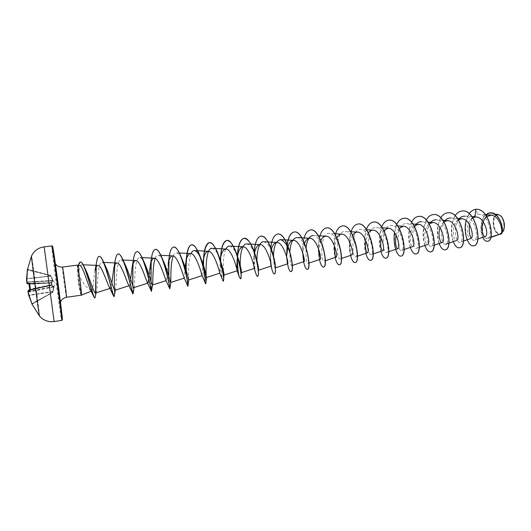 <?xml version="1.0" encoding="UTF-8"?>
<svg xmlns="http://www.w3.org/2000/svg" width="531" height="531" viewBox="0 0 531 531"><rect width="100%" height="100%" fill="white"/><g stroke="black" fill="none" stroke-linecap="round" stroke-linejoin="round"><path stroke-width="0.4" stroke-dasharray="2.65 1.99" d="M27.433 269.403L27.785 269.615L26.988 278.662L27.187 282.1L27.751 283.581L29.809 283.315L30.639 289.063L29.855 289.621L51.547 285.001L51.208 282.439L52.615 280.58L50.843 275.868L52.888 280.421L51.686 282.698L27.406 283.282L51.772 282.651M28.375 290.225L30.373 289.753L29.723 283.614L29.477 283.023L27.406 283.282L26.869 282.001L26.683 278.649L50.571 276.014L50.425 275.33L54.958 283.421L52.748 292.422L53.419 286.64L51.547 285.001L52.038 284.669L53.677 286.382L52.881 292.229L53.81 286.879L51.992 285.028L51.726 283.03L53.014 280.872L50.843 275.868M32.119 304.349L32.345 303.725L52.695 292.375L32.252 303.413L32.205 304.144L29.185 295.077L53.014 291.492M39.493 316.038L39.506 315.985C39.759 314.79 31.853 255.497 31.502 255.995L31.495 255.995M497.666 215.181C491.115 215.52 493.385 234.31 499.87 233.428C506.581 233.421 504.238 213.953 497.666 215.181M501.277 216.263L497.587 214.524C490.571 214.902 493.007 235.014 499.95 234.085L503.295 231.403M498.045 214.391L497.454 214.405C490.763 214.716 492.37 233.66 499.127 234.224M81.329 295.203L79.019 275.277C83.267 284.065 87.608 289.143 92.036 290.517L91.963 290.656M81.097 294.718L80.938 294.559C80.062 292.389 79.165 288.121 78.256 281.749L77.327 265.155M469.61 224.892C470.844 218.832 473.572 215.34 477.787 214.411L479.015 214.378C488.832 214.444 493.491 237.377 487.684 238.525L486.522 238.558L490.803 237.085M499.883 234.178L500.229 234.118M472.782 217.683C464.844 221.56 466.875 240.277 470.731 238.538M458.426 219.668C450.919 223.903 452.976 242.149 456.534 240.497M443.889 221.699L440.02 227.607M429.174 223.783C422.55 228.742 424.614 245.939 427.601 244.492M414.273 225.927C408.107 231.237 410.151 247.864 412.852 246.53M399.186 228.138L395.987 234.941M383.913 230.414L380.946 237.589M368.448 232.784L365.713 240.357M352.783 235.233C348.482 241.837 350.307 255.869 351.907 254.946M336.926 237.788L334.676 246.371M320.863 240.463L318.879 249.663M319.396 257.661L320.206 259.32M304.608 243.278L302.876 253.758L303.274 259.201L304.037 261.551M288.141 246.245L287.835 247.3M286.773 254.502L286.713 257.064M287.53 263.854L287.417 263.482L287.643 263.814M271.474 249.404L270.491 255.464C270.266 261.285 270.412 264.803 270.943 266.004L271.022 266.104M254.601 252.783L254.01 256.579C253.645 263.502 253.692 267.451 254.163 268.42L254.163 268.42M220.405 259.121L219.721 273.1M202.855 263.502L202.052 275.39M185.18 267.266L184.39 278.058L184.078 277.66M168.234 263.549L166.322 280.554L165.791 279.923M149.078 275.164L148.799 278.729M147.698 283.176L147.2 282.167M130.619 279.14C130.347 283.103 129.936 285.273 129.391 285.638L128.29 284.41M111.868 283.016C111.556 286.189 111.112 287.928 110.521 288.247L109.963 288.426M95.029 270.445C93.516 277.315 93.383 288.924 92.036 290.517M79.019 275.277C78.834 268.58 79.71 265.075 81.661 264.75C82.697 264.843 83.891 266.217 85.232 268.878M95.613 292.973L96.523 290.902C97.691 283.926 97.983 261.537 101.932 262.334C103.087 262.46 104.388 263.987 105.828 266.92M115.068 290.211L115.619 288.871C116.422 283.036 116.442 259.048 120.955 259.911C122.296 260.064 123.783 261.829 125.422 265.228M133.878 287.59L134.237 286.687C134.774 281.762 134.728 256.619 139.706 257.528C141.259 257.721 142.945 259.752 144.757 263.635M152.417 285.021L152.623 284.457L152.536 284.981M155.198 258.391C155.995 256.234 156.99 255.159 158.178 255.179C159.977 255.431 161.869 257.747 163.847 262.122M173.259 255.962C174.108 253.878 175.15 252.849 176.398 252.856C178.443 253.174 180.54 255.796 182.691 260.714M188.711 279.976L188.737 279.877C188.731 278.894 187.755 260.827 191.067 253.592M212.055 248.322C214.69 248.813 217.219 252.119 219.648 258.232M223.996 275.058L223.989 275.078C223.538 275.715 221.971 256.573 225.914 249.019M229.511 246.099C232.492 246.729 235.246 250.426 237.775 257.196M241.32 272.509L240.291 265.613M246.729 243.915C250.108 244.725 253.088 248.866 255.663 256.34L255.597 255.995M258.438 269.834L258.292 270.306C257.681 270.04 257.243 266.821 256.971 260.641M263.708 241.744C267.571 242.82 270.777 247.479 273.332 255.743M275.357 266.947L275.091 267.976C274.169 267.538 273.638 263.568 273.485 256.068M290.796 255.584L292.063 263.661L291.665 265.666C290.357 264.996 289.767 260.263 289.873 251.462M296.975 237.516C301.847 237.384 307.25 249.391 308.232 257.349L308.385 258.464C308.67 261.517 308.551 263.164 308.013 263.396C306.321 262.473 305.683 257.15 306.108 247.426M318.401 235.744L313.27 235.445C321.315 235.253 327.142 261.099 324.142 261.152C320.817 262.579 319.854 232.273 329.353 233.401C337.603 233.222 343.345 258.789 340.059 258.936C336.375 260.482 335.406 230.242 345.216 231.383C353.673 231.231 359.321 256.5 355.763 256.758C351.714 258.405 350.765 228.217 360.874 229.399C369.536 229.266 375.078 254.236 371.262 254.601C366.868 256.367 365.912 226.239 376.32 227.427C385.181 227.334 390.624 251.999 386.555 252.477C381.835 254.356 380.86 224.281 391.573 225.496C400.606 225.41 405.969 249.829 401.655 250.373C396.584 252.351 395.641 222.33 406.62 223.584C415.839 223.538 421.096 247.652 416.556 248.302C413.516 249.749 410.237 235.226 414.611 226.757M428.086 222.137L421.475 221.692C430.86 221.679 436.037 245.501 431.265 246.251C427.94 247.831 424.515 232.644 429.38 224.354M442.934 220.292L436.143 219.827C445.682 219.821 450.779 243.41 445.794 244.227C442.164 245.933 438.633 230.109 443.969 222.044M457.596 218.48L450.627 217.989C460.317 218.029 465.322 241.313 460.131 242.236C456.209 244.054 452.578 227.66 458.386 219.801M472.072 216.681L464.924 216.17C474.76 216.23 479.685 239.269 474.296 240.264C473.24 240.583 472.205 239.912 471.183 238.253M486.522 238.558C480.356 237.218 480.927 212.845 491.759 213.927C500.408 213.827 505.134 232.996 500.534 234.091L503.348 231.297M482.699 237.324C479.546 231.025 480.562 219.064 485.613 214.776M500.016 234.191L500.368 234.178M487.405 241.253C479.241 242.242 478.404 213.223 489.748 212.785M473.506 245.8C463.921 247.652 461.266 210.495 475.902 209.28L477.787 214.411M79.73 265.46C78.933 265.42 78.336 266.363 77.944 268.281L77.632 271.467M469.238 213.648L466.145 220.624M455.1 215.692C450.799 223.956 450.182 232.605 453.242 241.645M440.776 217.796C436.774 226.053 436.223 234.636 439.124 243.537M426.274 219.953C422.57 228.204 422.085 236.7 424.82 245.455M411.591 222.184C408.193 230.408 407.775 238.811 410.337 247.4M396.717 224.487L394.487 232.452M381.656 226.883C378.875 235.014 378.596 243.171 380.82 251.355M366.403 229.365C363.934 237.423 363.728 245.428 365.773 253.367M351.037 231.735C348.807 239.733 348.641 247.625 350.533 255.411M335.605 233.773C333.481 241.764 333.315 249.67 335.094 257.482M319.967 235.837C317.956 243.822 317.784 251.74 319.45 259.579M304.124 237.921C302.225 245.913 302.053 253.838 303.599 261.703M287.225 244.014C286.289 251.09 286.395 257.721 287.55 263.907M270.803 247.632L270.425 257.097L271.746 268.54M254.203 251.628L254.01 256.579M253.984 256.818C254.057 263.615 254.628 268.998 255.71 272.974M237.423 256.115L237.41 256.553M220.723 255.61L220.571 258.093M220.504 260.489C220.63 270.372 221.314 277.016 222.569 280.408M203.692 256.858L203.546 259.009M203.393 265.128L203.433 267.319M203.453 268.055C203.864 275.868 204.455 280.892 205.245 283.136M186.514 257.296L186.275 260.057M186.102 270.213L186.288 274.633M186.361 275.715L187.669 286.003M169.084 257.933L168.765 261.252M168.599 275.616L169.104 283.514M169.303 285.552L169.728 288.725M151.481 258.066C149.583 270.87 151.607 291.858 151.435 291.34M133.427 259.692L132.956 263.987M132.763 285.651L132.923 293.862M115.174 260.787C113.322 272.821 114.942 296.006 114.079 296.583M96.622 262.022L96.051 267.219M95.527 292.993C95.454 296.019 95.228 297.679 94.837 297.977M78.475 265.301L77.977 272.503L78.734 281.868L79.544 281.556M461.811 211.039C447.48 212.234 450.135 249.583 459.355 247.804M447.547 212.825C433.515 213.986 436.177 251.548 445.031 249.829M433.097 214.63C419.377 215.759 422.045 253.546 430.515 251.88M418.461 216.462C405.067 217.544 407.728 255.557 415.819 253.957M403.633 218.314C390.57 219.356 393.232 257.581 400.918 256.061M388.606 220.192C375.888 221.201 378.55 259.646 385.831 258.199M373.386 222.097C361.02 223.06 363.682 261.73 370.538 260.363M357.96 224.029C345.96 224.938 348.615 263.834 355.04 262.553M342.329 225.98C330.707 226.85 333.355 265.958 339.336 264.77M326.485 227.965C315.248 228.795 317.89 268.109 323.419 267.02M310.429 229.969C303.699 230.454 301.183 248.913 303.533 260.608M303.54 260.655C304.648 266.243 305.896 269.124 307.283 269.303M287.317 244.233L287.098 245.86M286.753 254.946L286.906 257.807M287.669 263.801C288.685 268.832 289.773 271.441 290.922 271.613M277.647 234.071C267.544 234.782 270.345 275.244 274.414 273.956M260.913 236.162C251.243 236.839 254.044 277.56 257.601 276.332M237.549 256.513C237.696 269.496 238.671 276.91 240.477 278.735M220.637 260.874C220.969 272.775 221.819 279.545 223.186 281.171M203.546 265.593C203.984 276.12 204.681 282.134 205.643 283.627M186.262 270.764L186.5 275.642M186.587 276.877L187.841 286.043M173.644 247.074C171.155 247.964 169.595 252.451 168.964 260.548M168.778 276.226L169.442 285.459M155.43 249.351C153.213 250.147 151.8 254.342 151.196 261.942M151.023 281.53L151.6 291.253M136.952 251.661C134.987 252.378 133.719 256.314 133.155 263.456M132.929 286.096L133.108 293.663M118.207 254.01C116.475 254.654 115.353 258.351 114.835 265.095M114.49 289.787L114.404 295.973M99.178 256.387C97.671 256.984 96.688 260.469 96.23 266.861M95.68 292.939L95.421 296.796M80.42 262.062L78.701 265.002L78.123 271.826L78.893 281.848L81.183 294.718M81.017 294.732L78.734 281.868L78.256 281.749M51.686 282.698L27.751 283.581L26.882 282.074L26.683 278.662L27.546 269.25L50.657 275.509L27.692 269.629L27.353 269.901M51.527 282.698L51.792 284.656L30.44 289.096L29.709 283.62L51.527 282.698M29.185 284.35L29.291 284.005L51.726 283.03L51.806 285.041L30.148 290.012L29.391 284.331L51.547 282.744L27.459 283.926L26.869 278.755L27.672 269.954L50.392 275.662L52.675 280.514L51.547 282.744L51.879 283.01M52.138 284.981L29.982 290.417L51.806 285.041L53.512 286.793L52.589 292.169L31.887 303.838M32.079 304.256L28.906 295.276L28.09 290.709M50.425 275.33L27.546 269.35L27.479 269.874L50.425 275.33M31.973 303.526L28.906 295.276L28.462 291.585L28.906 295.263L52.954 291.745M32.119 304.343L29.079 295.302L28.787 295.515M53.04 291.552L29.079 295.302L28.296 291.884L28.024 292.15M50.963 276.1L27.008 278.782L27.479 269.874M52.888 280.421L26.869 282.001L52.927 280.766M26.55 278.755L50.863 275.894M26.55 278.762L50.989 276.127M26.683 282.187L52.961 280.514M26.703 282.273L53.014 280.872M51.945 284.636L29.875 289.753M27.147 283.773L51.958 282.95M52.038 284.669L29.882 289.78M53.677 286.382L28.462 291.585L28.555 290.464M53.724 286.74L28.196 291.931L28.316 290.517M53.764 286.534L28.296 291.884L28.342 290.53L52.23 285.008M28.024 292.236L53.81 286.879M52.981 291.804L28.793 295.521M30.373 289.753L30.453 289.09M29.723 283.614L29.477 283.023M52.722 292.435L32.278 303.984L52.722 292.435M54.122 321.547L44.173 246.849M51.806 245.939L51.792 245.953C51.089 246.026 60.72 318.514 61.676 320.346L61.729 320.425M52.542 246.51C51.806 246.543 61.284 317.863 62.253 319.616M60.315 304.993C61.131 307.635 54.766 259.705 54.494 261.179C53.956 260.555 59.804 304.555 60.315 304.993M62.452 267.047C61.901 266.549 65.97 297.181 66.461 297.26M51.892 285.326L29.948 290.158L51.899 285.326M55.343 263.641L54.647 261.829C55.197 263.137 60.521 303.194 60.308 304.349L60.514 302.418M91.671 290.942L91.153 291.154M490.69 237.47L487.69 238.525M485.679 214.863L479.015 214.378M477.854 239.023L474.296 240.264M463.477 241.074L460.131 242.236M434.172 245.249L431.265 246.258M419.231 247.38L416.556 248.302M413.032 224.002L406.62 223.578M404.091 249.537L401.655 250.373M397.785 225.894L391.573 225.489M388.752 251.727L386.555 252.477M382.333 227.812L376.32 227.427M373.207 253.944L371.262 254.601M366.669 229.75L360.874 229.392M357.449 256.188L355.763 256.758M350.799 231.722L345.216 231.383M341.486 258.464L340.059 258.942M334.709 233.72L329.353 233.401M325.297 260.767L324.142 261.159M308.883 263.11L308.013 263.396M292.249 265.48L291.665 265.673M179.412 253.002L176.398 252.856M160.893 255.298L158.178 255.172M142.102 257.635L139.706 257.528M123.039 260.004L120.955 259.911M129.391 285.645L128.98 285.778M103.704 262.414L101.932 262.334M83.228 264.816L81.661 264.75M491.759 213.927L495.098 214.172M61.696 267.106L61.085 267.093M77.944 268.281L78.369 265.832M286.74 255.272L286.773 257.276M287.53 263.734L287.603 264.093M270.491 255.464L270.425 257.097M237.317 257.8L237.45 255.59M96.523 290.902L96.144 292.813M103.326 261.571L103.067 261M115.619 288.871L115.386 290.105M134.237 286.687L134.084 287.53M162.187 258.239L161.869 257.475M181.363 257.482L181.025 256.626M258.371 272.284L258.371 273.16M308.232 257.349L308.385 258.464"/><path stroke-width="0.8" d="M39.486 316.031C39.194 316.994 30.957 255.152 31.488 256.008L27.353 269.901L26.683 282.173L27.101 283.627L28.946 283.707L29.948 290.065L29.882 290.722L28.07 290.895L28.03 292.256L32.119 304.382L39.486 316.031L41.093 317.724C44.803 320.877 49.151 322.151 54.122 321.547L44.173 246.849L51.806 245.939C52.191 243.304 62.791 322.868 61.729 320.425C62.499 319.914 62.432 320.147 62.047 315.759L57.76 281.065L53.08 248.833C52.768 246.497 52.343 245.528 51.806 245.939M27.439 269.263L26.55 278.762M490.803 237.085L499.883 234.178M91.963 290.656L91.671 290.942L90.343 289.561C87.715 283.886 82.491 264.989 79.75 265.46L79.73 265.46M79.75 265.46L77.334 265.155C78.064 264.372 82.245 295.767 81.336 295.203L66.475 297.267C67.065 298.057 62.824 266.197 62.452 267.047L61.696 267.106M490.69 237.47L500.229 234.118C504.251 233.394 499.903 215.4 491.221 215.267L486.861 216.568M486.774 216.628C479.599 221.639 481.823 238.027 485.288 236.414C489.283 235.737 484.81 217.086 476.075 216.973L472.782 217.683M463.477 241.074L470.731 238.538C474.78 237.861 470.386 218.865 461.904 218.779L458.426 219.668M445.794 244.233L456.541 240.503C460.41 239.893 455.943 220.677 447.573 220.617L443.889 221.699M440.02 227.607C437.624 234.735 440.119 243.444 442.164 242.481C445.854 241.957 441.327 222.522 433.064 222.476L429.174 223.783M419.231 247.38L427.601 244.499C431.112 244.048 426.499 224.381 418.362 224.361L414.273 225.927M412.852 246.53C416.178 246.165 411.465 226.259 403.474 226.266L399.186 228.138M395.987 234.941C395.104 243.311 395.748 247.864 397.918 248.594C401.038 248.296 396.245 228.177 388.387 228.197L383.913 230.414M380.946 237.589C380.256 245.661 380.873 250.028 382.785 250.685C385.692 250.459 380.82 230.115 373.107 230.155C371.308 230.089 369.755 230.965 368.448 232.784M365.713 240.357C365.215 248.083 365.793 252.232 367.445 252.802C370.134 252.656 365.182 232.087 357.622 232.14C355.724 232.08 354.111 233.109 352.783 235.233M341.486 258.464L351.907 254.946C354.376 254.893 349.332 234.071 341.931 234.151C339.926 234.098 338.26 235.313 336.926 237.788M334.676 246.371C334.523 253.134 335.021 256.712 336.163 257.117C338.393 257.163 333.262 236.089 326.027 236.189C323.903 236.169 322.178 237.589 320.863 240.463M318.879 249.663L319.396 257.661L318.865 253.506M308.883 263.11L320.206 259.32C322.198 259.46 316.961 238.127 309.912 238.253C307.655 238.266 305.889 239.939 304.608 243.278M302.876 253.758L303.579 260.787M292.249 265.48L304.037 261.557C305.776 261.783 300.44 240.198 293.57 240.351C291.187 240.397 289.382 242.362 288.141 246.245M287.835 247.3L286.74 255.272M286.713 257.064L287.417 263.482M275.363 267.883L287.643 263.814C289.116 264.126 283.687 242.309 277.016 242.475C274.494 242.574 272.649 244.884 271.474 249.404M258.418 270.272L271.022 266.111C272.224 266.522 266.701 244.439 260.223 244.632C257.555 244.824 255.676 247.546 254.601 252.783M241.306 272.662L254.176 268.434C255.092 268.945 249.47 246.61 243.198 246.809C240.49 247.074 238.631 250.068 237.636 255.776M237.317 257.8C236.806 265.54 236.733 269.867 237.091 270.79L237.091 270.783C237.616 270.85 231.874 248.767 225.94 249.026C223.146 249.404 221.301 252.769 220.405 259.121L220.723 255.61C221.414 246.537 223.398 241.479 226.671 240.443C235.12 238.22 243.729 279.498 240.404 278.762L239.441 277.248C238.007 273.027 237.33 266.124 237.41 256.553M223.186 281.171L219.721 273.1C219.734 272.131 213.933 250.957 208.437 251.269C205.909 251.568 204.183 254.654 203.26 260.522L202.855 263.502M205.245 283.136L202.045 275.39C201.574 273.518 195.773 253.201 190.682 253.546C188.399 253.785 186.799 256.599 185.87 262.002L185.18 267.266M184.078 277.66C183.135 274.978 177.387 255.484 172.675 255.856C170.624 256.042 169.143 258.61 168.234 263.549L169.084 257.933M169.728 288.725L165.791 279.923C164.424 276.525 158.749 257.8 154.415 258.199C152.576 258.345 151.222 260.668 150.346 265.168L149.078 275.164M148.799 278.729L147.99 283.076M152.536 284.981L151.435 291.34L147.2 282.173C145.414 278.091 139.865 260.17 135.883 260.575C134.25 260.688 133.016 262.779 132.186 266.847L130.619 279.14M132.923 293.862L128.29 284.41C126.119 279.744 120.729 262.566 117.079 262.991C115.639 263.077 114.523 264.942 113.747 268.6L111.868 283.016M110.521 288.247L109.054 286.647C106.539 281.457 101.321 265.002 98.003 265.434C96.728 265.5 95.739 267.166 95.029 270.445L96.622 262.022M96.144 292.813L94.923 297.984C93.595 299.019 88.146 274.786 83.659 265.659L85.239 268.878C89.467 277.262 93.987 294.26 95.613 292.973L109.963 288.426M103.326 261.571L105.828 266.92C109.997 275.41 113.913 291.273 115.068 290.211L128.98 285.778M134.084 287.53L133.009 293.948C132.677 294.984 128.11 271.241 122.893 259.672L125.422 265.228C129.584 273.843 133.029 288.512 133.878 287.59L147.698 283.176M151.587 291.32C151.634 292.209 147.744 270.465 142.487 258.491L144.764 263.635C148.866 272.323 151.846 285.784 152.417 285.021L166.13 280.614M152.623 284.457C152.994 281.689 152.556 265.248 155.198 258.391M162.187 258.239L163.853 262.122C167.836 270.817 170.365 283.089 170.69 282.479L184.277 278.098M170.79 282.193C170.969 280.235 170.292 263.004 173.259 255.962M181.363 257.482L182.691 260.714C186.5 269.317 188.605 280.448 188.711 279.976L202.152 275.622M191.067 253.592C191.956 251.561 193.052 250.552 194.353 250.572C195.932 250.712 197.578 252.291 199.291 255.305M205.643 283.627L205.875 283.255C206.293 281.224 204.15 266.867 199.975 255.995L201.289 259.413C204.86 267.823 206.566 277.866 206.473 277.514C205.829 277.487 205.012 247.313 212.055 248.322L225.94 249.019M218.706 255.61L219.648 258.232C222.774 267.67 224.228 273.273 223.996 275.058L223.578 280.235C223.896 275.476 222.277 267.266 218.706 255.61C215.632 247.041 212.519 242.707 209.367 242.607C205.318 244.738 203.38 252.404 203.546 265.593M225.914 249.019C226.903 247.048 228.104 246.072 229.511 246.099L233.222 246.291M237.244 255.55L237.775 257.196C240.384 265.354 241.565 270.458 241.32 272.509L241.081 276.93C241.313 272.29 240.032 265.168 237.244 255.55C233.992 245.707 230.514 240.669 226.817 240.424C222.841 242.156 220.783 248.973 220.637 260.874M240.291 265.613C239.7 256.566 241.897 243.258 246.729 243.915M255.816 256.792C257.767 263.363 258.643 267.71 258.438 269.834L258.371 272.284M256.971 260.641C256.725 251.76 259.241 241.213 263.708 241.744L267.943 241.977M273.817 257.455L273.332 255.743C274.806 261 275.483 264.73 275.357 266.947L273.817 257.455C271.341 246.099 265.52 235.22 260.98 236.149L260.913 236.162M273.485 256.068C273.764 246.185 276.087 240.702 280.454 239.62C284.921 241.067 288.373 246.391 290.796 255.584L292.063 263.661M289.873 251.462C290.537 242.853 292.9 238.2 296.975 237.516L309.912 238.253M306.108 247.426C307.057 239.873 309.447 235.877 313.27 235.445M414.611 226.757C416.331 223.319 418.62 221.626 421.475 221.692M429.38 224.354C431.126 221.254 433.382 219.748 436.143 219.834M443.969 222.044C445.748 219.237 447.965 217.883 450.627 217.989M458.386 219.801C460.178 217.272 462.355 216.057 464.924 216.17M471.183 238.253C469.344 234.941 468.82 230.487 469.61 224.892M503.302 231.397C505.213 226.027 504.543 220.982 501.277 216.263L498.045 214.391L495.098 214.172M474.94 216.993L475.789 209.294C489.887 208.013 495.642 241.585 487.345 241.26C485.606 241.399 484.053 240.085 482.699 237.324M485.613 214.776L489.688 212.792C500.66 211.292 505.393 234.636 500.308 234.191L500.016 234.191M469.238 213.648C471.063 211.119 473.247 209.672 475.789 209.294L475.902 209.28C490.007 207.999 495.762 241.572 487.465 241.24L487.405 241.253M489.748 212.785L489.808 212.778C500.779 211.272 505.505 234.616 500.428 234.171L500.368 234.178M466.145 220.624C462.926 232.306 468.256 246.935 473.446 245.813C483.203 245.501 475.736 208.258 461.751 211.046C459.149 211.424 456.925 212.971 455.1 215.692M453.242 241.645C455.007 245.913 457.025 247.97 459.295 247.811C468.707 247.565 461.173 210.07 447.487 212.831C444.832 213.223 442.595 214.876 440.776 217.796M439.124 243.537C440.823 247.884 442.774 249.982 444.971 249.835C454.018 249.656 446.418 211.902 433.03 214.637C430.322 215.048 428.072 216.821 426.274 219.953M424.82 245.455C426.466 249.875 428.344 252.019 430.455 251.886C439.137 251.76 431.464 213.774 418.401 216.469C415.634 216.894 413.364 218.799 411.591 222.184M410.337 247.4C411.93 251.893 413.735 254.083 415.753 253.971C424.05 253.898 416.311 215.659 403.573 218.321C400.746 218.765 398.462 220.823 396.717 224.487M394.487 232.452C392.714 244.074 397.095 256.924 400.859 256.075C408.77 256.081 400.951 217.564 388.546 220.206C385.659 220.67 383.362 222.901 381.656 226.883M380.82 251.355C382.287 256.002 383.933 258.285 385.765 258.205C393.272 258.278 385.387 219.502 373.32 222.104C370.366 222.608 368.063 225.025 366.403 229.365M365.773 253.367C367.173 258.099 368.74 260.429 370.472 260.369C377.568 260.502 369.603 221.48 357.901 224.036C354.92 224.553 352.637 227.122 351.037 231.735M350.533 255.411C351.867 260.217 353.347 262.599 354.973 262.56C361.644 262.765 353.606 223.465 342.263 225.987C339.362 226.505 337.145 229.1 335.605 233.773M335.094 257.482C336.355 262.367 337.749 264.803 339.269 264.783C345.502 265.062 337.384 225.483 326.419 227.972C323.591 228.476 321.441 231.098 319.967 235.837M319.45 259.579C320.644 264.544 321.945 267.033 323.352 267.033C329.127 267.378 320.936 227.534 310.356 229.976C307.615 230.481 305.537 233.129 304.124 237.921M303.599 261.703C304.721 266.754 305.929 269.297 307.217 269.317C312.527 269.728 304.256 229.611 294.081 232.014C290.676 232.817 288.386 236.813 287.225 244.014M287.55 263.907C288.592 269.011 289.7 271.587 290.855 271.626C295.694 272.124 287.344 231.715 277.574 234.078C274.049 235.007 271.792 239.527 270.803 247.632M271.746 268.54L271.978 269.502C272.788 272.509 273.551 274.003 274.275 273.969C278.622 274.554 270.179 233.846 260.84 236.169C257.177 237.284 254.96 242.441 254.203 251.628M253.997 255.969L253.984 256.818M255.71 272.974L255.929 273.724C256.493 275.509 257.004 276.385 257.455 276.352C261.298 277.003 252.776 236.023 243.875 238.293C240.118 239.6 237.981 245.368 237.45 255.59L237.423 256.115M220.571 258.093L220.504 260.489M223.113 281.204C225.901 282.034 217.206 240.443 209.221 242.627C206.373 243.45 204.561 247.884 203.778 255.915L203.692 256.858M203.546 259.009L203.393 265.128M203.433 267.319L203.453 268.055M205.324 283.348L205.577 283.687C207.813 284.603 199.025 242.707 191.518 244.837C189.049 245.501 187.416 249.371 186.607 256.44L186.514 257.296M186.275 260.057L186.102 270.213M186.288 274.633L186.361 275.715M187.669 286.003L187.788 286.202C189.454 287.205 180.58 245.017 173.571 247.081C171.44 247.612 169.98 250.964 169.177 257.143M168.765 261.252L168.599 275.616M169.104 283.514L169.303 285.552M169.442 285.459L169.741 288.751C170.823 289.846 161.855 247.34 155.357 249.358C153.539 249.782 152.251 252.663 151.488 258.013L151.481 258.066M151.401 291.28C151.561 290.51 142.64 249.67 136.879 251.667C135.345 252.006 134.224 254.455 133.527 259.028L133.427 259.692M132.956 263.987L132.763 285.651M132.684 293.716C131.934 291.088 123.179 252.066 118.128 254.017C116.847 254.276 115.897 256.327 115.267 260.183L115.174 260.787M114.079 296.583L113.594 296.066C111.981 291.738 103.479 254.515 99.098 256.393C98.056 256.592 97.259 258.285 96.715 261.471M96.051 267.219L95.527 292.993M94.837 297.977L93.874 296.836C91.292 290.464 83.858 260.236 80.34 262.068C79.57 262.181 78.946 263.257 78.475 265.301M473.506 245.8L473.566 245.793C483.323 245.488 475.856 208.245 461.87 211.033L461.811 211.039M459.355 247.804L459.415 247.791C468.833 247.552 461.3 210.057 447.606 212.818L447.547 212.825M445.031 249.829L445.091 249.822C454.144 249.636 446.538 211.889 433.157 214.624L433.097 214.63M430.515 251.88L430.581 251.873C439.263 251.74 431.59 213.754 418.521 216.456L418.461 216.462M415.819 253.957L415.879 253.951C424.176 253.884 416.437 215.646 403.693 218.307L403.633 218.314M400.918 256.061L400.985 256.055C408.897 256.061 401.084 217.551 388.672 220.186L388.606 220.192M385.831 258.199L385.891 258.192C393.405 258.258 385.513 219.489 373.446 222.091L373.386 222.097M370.538 260.363L370.605 260.349C377.694 260.482 369.735 221.46 358.027 224.016L357.96 224.029M355.04 262.553L355.106 262.546C361.777 262.745 353.739 223.451 342.395 225.974L342.329 225.98M339.336 264.77L339.402 264.763C345.635 265.042 337.524 225.463 326.552 227.952L326.485 227.965M323.419 267.02L323.485 267.013C329.266 267.358 321.076 227.514 310.496 229.963L310.429 229.969M307.283 269.303L307.349 269.297C312.666 269.708 304.396 229.598 294.22 231.994C290.769 232.824 288.466 236.899 287.317 244.233M287.098 245.86L286.753 254.946M286.906 257.807L287.669 263.801M290.922 271.613L290.995 271.606C295.84 272.104 287.483 231.695 277.713 234.058L277.647 234.071M274.275 273.969L274.414 273.956C275.158 273.79 275.489 271.938 275.403 268.414L275.403 268.414M257.455 276.352L257.601 276.332C258.059 276.246 258.318 275.191 258.371 273.16C258.451 268.978 257.522 263.257 255.597 255.995C252.252 244.658 248.389 238.751 244.021 238.273C240.131 239.707 237.968 245.787 237.549 256.513M240.477 278.735L241.081 276.93M223.259 281.184L223.578 280.235M199.975 255.995C197.127 248.554 194.359 244.831 191.671 244.818C187.529 245.037 185.79 258.657 186.262 270.764M186.5 275.642L186.587 276.877M187.841 286.043L187.987 286.076C188.399 285.24 185.75 268.268 181.025 256.626C178.443 250.214 176.007 247.028 173.723 247.061L173.644 247.074M168.964 260.548L168.778 276.226M169.893 288.731L169.893 288.731C170.252 289.342 167.019 269.648 161.869 257.475C159.559 251.979 157.441 249.271 155.51 249.338L155.43 249.351M151.196 261.942L151.023 281.53M142.487 258.491C140.463 253.845 138.644 251.568 137.031 251.654L136.952 251.661M133.155 263.456C132.657 271.48 132.584 279.027 132.929 286.096M122.893 259.672C121.154 255.803 119.614 253.904 118.28 253.997L118.207 254.01M114.835 265.095C114.344 273.963 114.231 282.193 114.49 289.787M115.386 290.105L114.165 296.61C113.402 297.798 108.151 272.011 103.067 261C101.613 257.834 100.339 256.294 99.257 256.373L99.178 256.387M96.23 266.861L95.68 292.939M83.659 265.659C82.444 263.164 81.396 261.962 80.506 262.048L80.42 262.062M503.295 231.403L503.348 231.297C505.24 225.98 504.576 221.002 501.364 216.363M28.316 290.517L29.948 290.158L28.09 290.709M28.787 295.515L32.119 304.349M29.875 289.753L28.349 290.298L29.882 289.78M28.024 292.236L28.793 295.521M28.024 292.15L28.335 290.51L29.962 290.357M28.946 283.707L29.882 290.722M27.147 283.773L26.703 282.273M62.253 319.616C63.793 325.204 52.868 242.932 52.542 246.51M61.085 267.093C58.563 266.874 56.644 265.719 55.343 263.641M60.514 302.418C60.939 300.519 62.399 298.94 64.888 297.672L66.475 297.267M91.153 291.154L81.336 295.203M77.327 265.155L62.452 267.047M491.221 215.267L485.679 214.863M485.288 236.414L477.854 239.023M476.075 216.967L472.072 216.681M461.904 218.779L457.596 218.48M447.573 220.617L442.934 220.292M442.164 242.488L434.172 245.249M433.064 222.476L428.086 222.137M418.362 224.354L413.032 224.002M412.859 246.537L404.091 249.537M403.474 226.266L397.785 225.894M397.918 248.594L388.752 251.727M388.393 228.197L382.333 227.812M382.785 250.685L373.207 253.944M373.107 230.155L366.669 229.75M367.445 252.802L357.449 256.188M357.622 232.14L350.799 231.722M341.931 234.151L334.709 233.72M336.163 257.123L325.297 260.767M326.027 236.189L318.401 235.744M293.577 240.351L285.101 239.879M284.948 239.866L280.454 239.614M277.016 242.475L268.102 241.983M260.223 244.625L250.864 244.127M250.705 244.121L246.729 243.908M243.198 246.809L233.381 246.298M239.441 277.248L237.091 270.783L223.996 275.078M219.754 273.186L206.473 277.514L205.875 283.255M208.437 251.269L197.658 250.732M197.492 250.725L194.353 250.572M190.682 253.546L179.412 253.002M172.675 255.856L160.893 255.298M154.415 258.199L142.102 257.635M135.883 260.575L123.039 260.004M117.079 262.984L103.704 262.414M98.003 265.434L83.228 264.816M61.729 320.425L54.122 321.547M90.343 289.561L93.874 296.836M286.773 257.276L287.53 263.734M270.983 266.124L271.978 269.502M254.17 268.434L255.929 273.724M203.26 260.522L203.778 255.915M185.87 262.002L186.607 256.44M184.071 277.66L187.715 286.116M150.346 265.168L151.488 258.013M132.186 266.847L133.527 259.028M113.747 268.6L115.267 260.183M109.047 286.647L113.594 296.066M170.75 282.465L169.9 288.698M188.724 279.976L187.987 286.076M31.488 256.008L32.597 253.951C35.358 249.935 39.214 247.565 44.173 246.849M26.683 282.18L26.55 278.755"/></g></svg>
